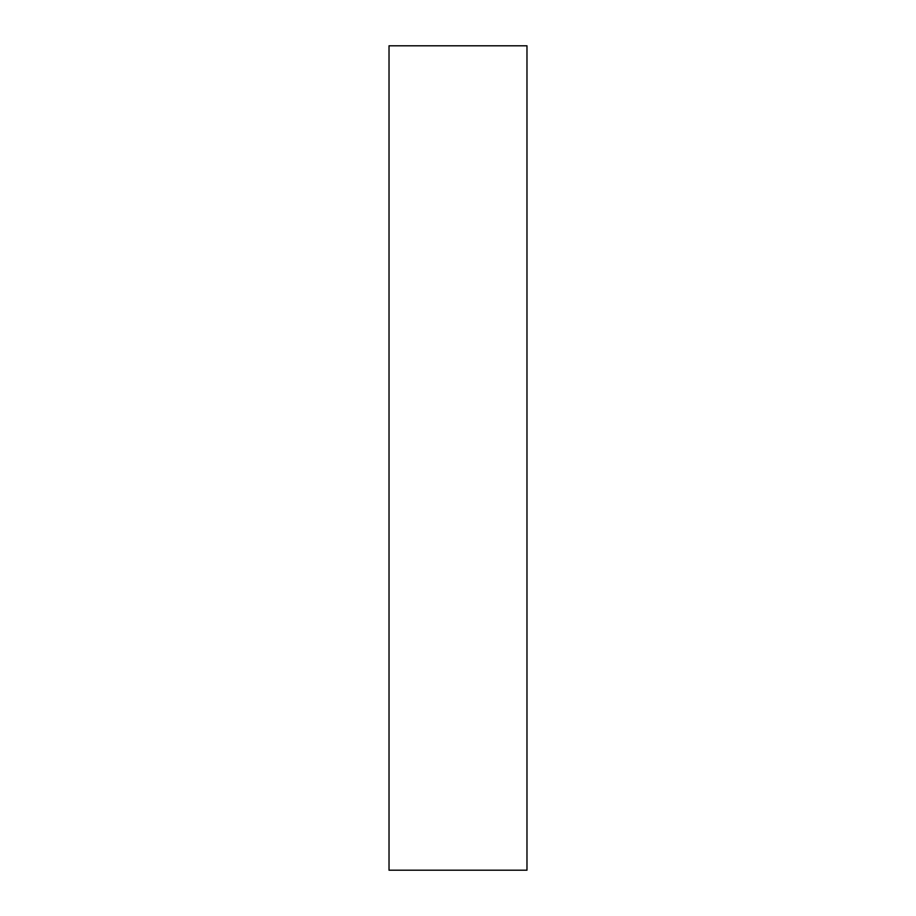 <?xml version="1.0" encoding="UTF-8"?>
<svg xmlns="http://www.w3.org/2000/svg" width="916" height="916" viewBox="0 0 916 916"><rect width="100%" height="100%" fill="white"/><g stroke="black" fill="none" stroke-linecap="round" stroke-linejoin="round"><path stroke-width="1.37" d="M526.975 45.8L389.025 45.8L389.025 870.2L526.975 870.2L526.975 45.8"/></g></svg>
